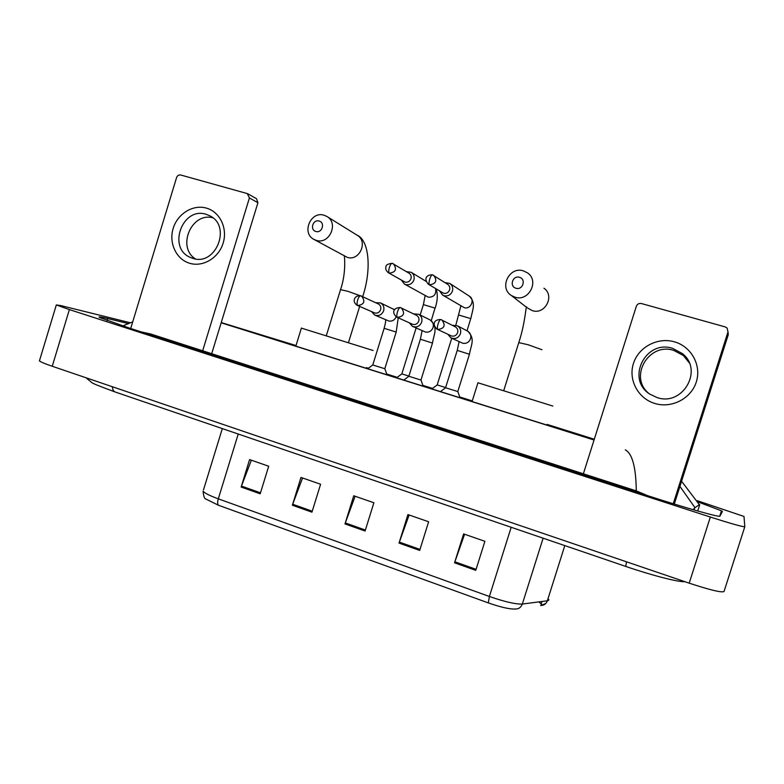 <?xml version="1.0" encoding="UTF-8"?>
<svg xmlns="http://www.w3.org/2000/svg" width="784" height="784" viewBox="0 0 784 784"><rect width="100%" height="100%" fill="white"/><g stroke="black" fill="none" stroke-linecap="round" stroke-linejoin="round"><path stroke-width="1.18" d="M541.107 604.974L541.215 603.886L538.824 601.896M541.323 603.543L541.646 605.17L540.656 605.473C543.91 605.522 546.144 603.954 547.359 600.779L548.545 600.417L548.839 599.486M488.324 602.906L218.462 505.249L205.839 499.026C204.428 498.742 203.517 496.125 203.095 491.176C204.526 493.087 209.593 495.645 218.305 498.84L489.392 596.487L488.324 602.906C500.907 607.277 509.894 609.315 515.284 609.021C518.704 609.07 521.046 607.414 522.33 604.052L547.359 600.779L564.803 545.605M241.139 487.04L249.586 459.591L268.696 466.235L260.19 493.802L241.139 487.04L241.462 486.08L260.494 492.832M399.027 543.096L407.935 514.578L428.632 521.762L419.675 550.427L399.027 543.096L399.36 542.107L419.989 549.417M454.553 562.814L463.618 533.914L484.894 541.303L475.77 570.34L454.553 562.814L454.887 561.805L476.094 569.321M292.373 505.229L300.968 477.436L320.597 484.247L311.944 512.177L292.373 505.229L292.706 504.259L312.248 511.197M344.989 523.908L353.731 495.762L373.89 502.76L365.079 531.042L344.989 523.908L345.323 522.928L365.393 530.053M355.123 496.243L345.323 522.928M302.555 477.985L292.706 504.259M464.589 534.247L454.887 561.805M409.121 514.99L399.36 542.107M251.35 460.208L241.462 486.08M697.241 500.682L743.996 516.44L744.8 526.73C742.771 526.946 731.276 523.722 710.343 517.038L69.384 309.592L56.321 304.937L60.829 305.593L130.301 322.763M744.79 526.76L724.024 591.528C721.662 592.812 710.049 590.019 689.205 583.159L52.244 366.265C44.953 363.766 40.68 361.973 39.425 360.885L39.621 360.228M128.223 323.576L107.712 318.549C100.519 316.785 97.814 316.432 99.597 317.481L129.076 327.967L647.368 495.576C685.157 507.836 720.437 517.763 719.918 516.117L722.417 511.511L721.456 510.786L698.064 501.966M679.924 486.403L694.987 507.709L693.076 509.669M647.692 495.684L636.285 490.892L150.763 334.004L141.326 331.926M699.632 505.053L681.57 481.239M694.987 507.709L699.583 504.475M636.285 490.892C635.991 467.274 632.316 453.593 625.279 449.84M674.426 341.834C691.341 346.508 701.719 365.373 696.3 381.975C691.125 398.644 671.574 408.67 654.856 403.476C638.058 398.527 628.131 379.838 633.423 363.521C638.48 347.126 657.58 336.904 674.426 341.834M657.07 397.547C682.58 406.641 703.787 370.117 682.423 353.613L672.672 348.38C645.35 339.217 625.603 379.593 650.093 394.283L657.07 397.547M648.339 393.009C628.68 376.408 649.083 342.069 673.809 350.419L683.403 355.564L689.234 362.825M673.25 503.74L727.983 331.936L727.131 328.075L725.2 326.908L641.42 303.535C638.999 303.114 637.304 304.025 636.334 306.279L583.374 473.791M728.032 331.769L728.267 334.69L674.299 504.063M519.429 277.311C512.618 275.106 509.032 286.552 516.009 288.247C522.83 290.472 526.427 278.986 519.429 277.311M515.059 297.214L511.354 295.49C498.771 287.846 509.257 266.188 523.32 270.833L527.583 272.92C539.598 280.946 528.769 301.899 515.059 297.214M552.838 406.053L477.946 382.778M319.108 221.049C312.934 219.04 309.582 229.947 315.903 231.466C322.077 233.505 325.448 222.548 319.108 221.049M316.275 240.374L313.816 239.345C301.311 233.044 310.699 210.808 324.017 215.218L326.869 216.453C339.041 223.068 329.358 244.853 316.275 240.374M373.106 350.497L301.389 328.114M439.726 291.119L442.646 295.107L444.107 295.744C448.046 296.46 450.829 294.892 452.446 291.04C453.24 287.816 452.348 285.268 449.761 283.406L444.998 282.603M428.397 284.278L443.577 293.265C446.429 293.784 448.448 292.648 449.614 289.864C450.202 287.512 449.546 285.67 447.664 284.318L432.396 274.792C431.523 274.939 430.641 276.34 429.75 279.006C428.887 282.064 428.809 283.984 429.514 284.768C436.012 283.896 437.433 280.77 433.777 275.39L432.396 274.792C426.663 274.723 423.37 278.477 428.397 284.278L429.514 284.768M445.626 387.58L437.188 384.915M401.467 280.202L404.368 284.014L405.71 284.582C409.581 285.288 412.315 283.73 413.913 279.917C414.707 276.664 413.795 274.126 411.188 272.303L406.416 271.627M388.296 272.714L405.044 282.093C407.847 282.603 409.826 281.476 410.983 278.712C411.561 276.35 410.904 274.508 409.003 273.185L392.147 263.277C391.196 263.395 390.275 264.767 389.393 267.403C388.55 270.441 388.531 272.362 389.325 273.155C395.753 272.244 397.125 269.128 393.46 263.826L392.147 263.277C387.747 263.894 385.708 265.08 386.012 266.844C385.258 268.696 386.022 270.656 388.296 272.714L389.325 273.155M408.895 376.095L401.849 373.86L416.118 327.986M459.12 341.706L457.229 350.399L469.449 354.26L457.797 391.559L445.567 387.757M447.85 334.307L450.908 337.865C455.259 339.452 458.434 338.061 460.443 333.69C461.257 330.28 460.257 327.653 457.425 325.801L452.29 325.311M437.335 329.319L451.555 336.013C454.426 336.561 456.455 335.434 457.631 332.641C458.219 330.162 457.493 328.261 455.426 326.918L455.171 326.781M423.135 386.159L421.008 380.054L408.846 376.271L420.351 339.286M409.356 322.871L412.394 326.311C416.637 327.81 419.734 326.418 421.684 322.116C422.498 318.696 421.488 316.079 418.646 314.266L413.56 313.884M397.008 317.265L412.796 324.39C415.618 324.929 417.607 323.812 418.774 321.038C419.362 318.559 418.627 316.658 416.559 315.344L416.245 315.188M386.963 374.791L384.836 368.735L372.772 364.972M371.577 311.62L374.585 314.972C378.731 316.393 381.749 314.992 383.65 310.758C384.454 307.328 383.445 304.731 380.612 302.947L375.585 302.663M357.455 305.437L374.772 312.992C377.545 313.512 379.495 312.404 380.642 309.66C381.23 307.171 380.495 305.28 378.437 303.996L378.084 303.829M206.417 208.113C219.863 211.817 227.801 228.252 223.156 243.089C218.707 257.975 202.889 267.403 189.601 263.257C176.243 259.328 168.629 243.03 173.176 228.418C177.537 213.738 193.031 204.183 206.417 208.113M192.746 258.328C215.796 266.56 231.986 225.988 209.671 215.727L206.172 214.326C182.466 206.349 167.168 248.067 190.316 257.407L192.746 258.328M202.664 350.771L249.41 197.96L247.283 193.579L180.702 175.008C178.772 174.695 177.4 175.547 176.576 177.566L130.703 328.486M195.451 258.926C176.557 247.274 191.453 211.886 212.836 217.805M247.969 193.873L256.505 198.705L257.926 202.723L211.7 353.692M218.462 505.249C217.442 504.239 217.384 502.093 218.305 498.84L238.228 434.032M203.487 489.902L222.313 428.593M511.178 527.279L489.392 596.487C504.837 601.828 515.813 604.346 522.33 604.052L543.126 538.196M112.347 386.737C112.612 389.815 113.66 391.608 115.493 392.098L625.652 566.391M626.485 561.805L625.75 566.43C652.288 575.525 678.287 582.179 684.951 581.708M221.235 322.547L296.019 345.538M366.353 367.627L368.382 368.264M386.688 374.017L397.223 377.329M422.87 385.385L432.513 388.413M459.708 396.959L472.272 400.898M547.065 424.399L594.301 439.236M221.196 322.685L594.096 439.893M69.384 309.592L52.244 366.265M710.343 517.038L689.205 583.159M107.104 320.529L107.712 318.549M693.997 509.933L694.408 508.649M697.721 511.001L699.681 504.876M728.267 334.69L727.983 331.936M518.783 342.618L528.259 344.784L541.93 349.723M527.71 308.122L532.356 310.66C545.076 315.021 555.101 295.695 543.949 288.228M340.54 289.639L347.92 291.325L362.698 296.626M313.816 239.345L347.234 257.348C359.464 261.552 368.47 241.374 357.102 235.19L326.869 216.453M467.029 330.789L470.733 318.598L458.963 315.099M442.646 295.107L464.422 307.749C470.89 309.533 475.182 299.41 469.332 296.156C476.407 303.33 472.399 309.876 470.821 318.647M431.249 320.656L435.012 308.083L423.389 304.623M404.368 284.014L428.387 297.224C434.013 297.175 436.414 294.314 435.6 288.63M455.426 326.918L440.755 319.519C439.902 319.686 439.011 321.146 438.08 323.9C437.217 326.957 437.129 328.829 437.805 329.496C444.489 328.555 445.841 325.38 441.862 319.96L440.843 319.549M437.805 329.496L436.933 329.133C431.602 323.723 434.61 319.411 440.755 319.519L440.902 319.558M451.476 338.129L462.834 343.294C466.519 343.794 469.087 342.275 470.547 338.727C471.341 335.434 470.361 332.896 467.627 331.103L467.313 330.946M445.567 387.766L457.209 350.458M397.38 317.393C403.976 316.413 405.279 313.257 401.31 307.916L400.271 307.514C399.33 307.651 398.399 309.082 397.478 311.807C396.635 314.835 396.606 316.707 397.38 317.393L396.577 317.069C391.245 312.159 393.813 307.7 400.271 307.514L416.559 315.344M420.969 380.034L432.484 343.069L420.371 339.227L422.106 330.662M413.001 326.585L425.487 332.063C429.103 332.543 431.631 331.034 433.072 327.516C433.856 324.213 432.876 321.685 430.132 319.931L429.75 319.735M357.749 305.535C364.246 304.515 365.52 301.379 361.571 296.117L360.581 295.744C359.562 295.852 358.592 297.254 357.671 299.949C356.857 302.957 356.877 304.819 357.749 305.535L357.004 305.241C354.584 303.32 353.711 301.409 354.368 299.517C354.495 298.645 355.387 295.568 360.581 295.744L378.437 303.996M384.807 368.715L396.185 332.073L384.15 328.31M375.203 315.237L388.815 321.028C392.206 321.509 394.656 320.107 396.165 316.834M394.597 309.856L392.892 308.759M257.926 202.723L249.41 197.96M541.215 603.886L541.969 601.485M541.47 605.268L545.87 603.386M85.926 377.731L91.787 382.563C92.198 383.278 99.891 386.385 114.876 391.882M56.321 304.937L39.425 360.885M719.722 516.225L721.456 510.786M594.047 440.02L221.157 322.802M132.712 321.871L122.804 325.919M682.423 353.613L683.403 355.564M503.779 390.471L518.851 342.402C525.878 321.205 525.868 302.84 526.897 307.602L511.354 295.49M477.975 382.68L472.076 401.535M362.757 296.45C371.959 268.54 368.852 239.963 357.102 235.19M348.498 342.52L359.67 306.407M301.409 328.035L295.833 346.146M326.34 335.601L340.589 289.463C346.998 270.99 343.911 252.673 344.372 256.074M460.865 305.976L455.818 325.174M437.178 384.924L451.741 338.257M437.217 384.944L431.857 388.893M469.332 296.156L449.761 283.406M436.061 288.904C437.952 294.225 437.648 300.644 435.14 308.161M425.124 295.676L423.419 304.506L420.155 315.011M401.888 373.88L396.567 377.81M426.182 281.427L411.188 272.303M457.425 325.801L467.627 331.103C475.712 338.972 470.861 345.146 469.469 354.201M457.836 391.588L459.983 397.733M445.606 387.776L440.441 391.598M418.646 314.266L430.132 319.931C438.56 327.81 433.846 334.033 432.503 343.01M408.885 376.281L403.76 380.064M380.612 302.947L394.626 309.798M398.233 317.824L396.204 332.014M385.738 319.794C385.414 321.616 386.218 320.323 384.16 328.251L372.772 364.981L367.735 368.745M190.316 257.407L192.276 258.181"/></g></svg>
